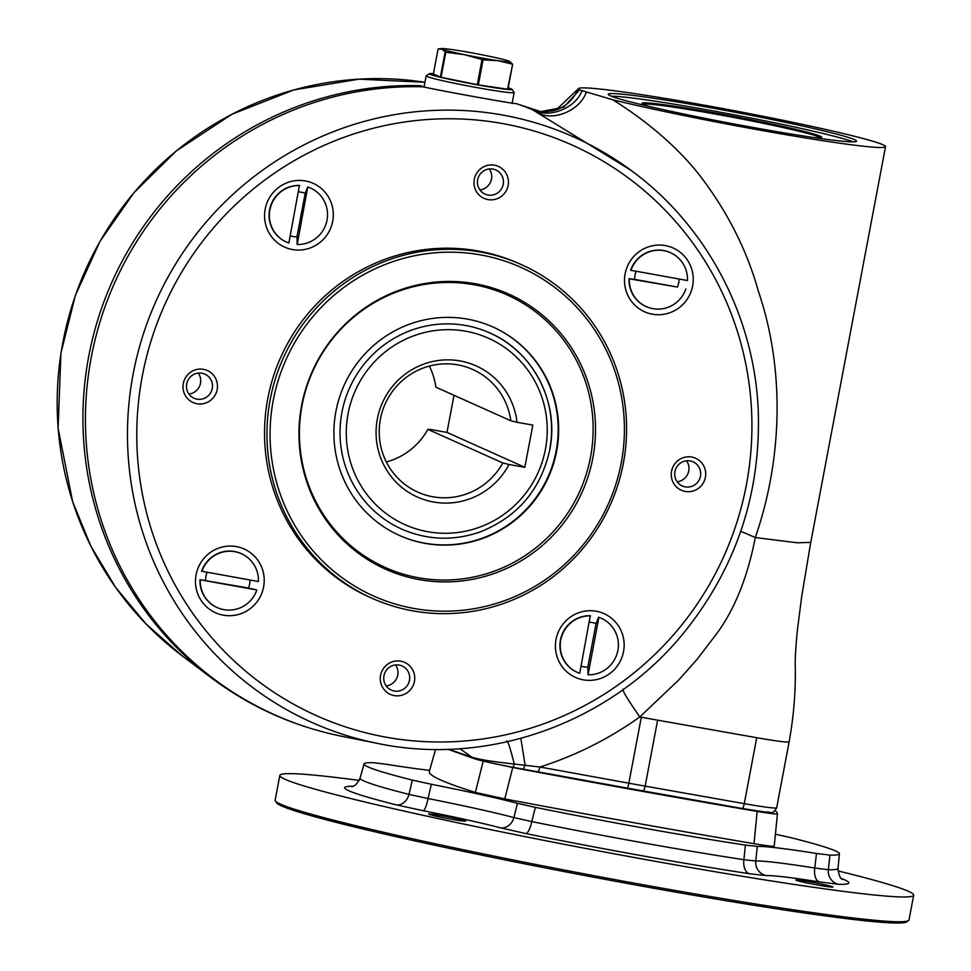 <?xml version="1.0" encoding="UTF-8"?>
<svg xmlns="http://www.w3.org/2000/svg" width="971" height="971" viewBox="0 0 971 971"><rect width="100%" height="100%" fill="white"/><g stroke="black" fill="none" stroke-linecap="round" stroke-linejoin="round"><path stroke-width="1.46" d="M433.418 73.711A42.093 1.954 10.7 0 0 429.34 73.699L426.208 75.835A44.787 2.076 10.7 0 0 426.135 75.92A44.787 2.076 10.7 0 0 426.876 76.466A44.787 2.076 10.7 0 0 473.969 87.062A44.787 2.076 10.7 0 0 514.157 92.548A44.787 2.076 10.7 0 0 514.12 92.451L511.984 89.32A42.093 1.954 10.7 0 0 508.185 87.839M438.467 48.938L441.866 49.145A34.944 1.626 -169.3 0 1 441.866 48.55A34.944 1.626 -169.3 0 1 453.336 49.764A34.944 1.626 -169.3 0 1 487.102 55.82A34.944 1.626 -169.3 0 1 509.387 61.282L509.496 61.331A34.944 1.626 -169.3 0 1 497.917 60.675L483.048 59.862L478.327 84.902L507.918 89.247L512.627 64.244M509.496 61.331L509.496 61.331A34.944 1.626 -169.3 0 0 509.387 61.282L512.639 64.183L507.918 89.247M507.554 89.211L512.639 64.183L497.917 60.675A34.944 1.626 -169.3 0 1 464.162 54.607L445.798 52.228L441.065 77.267L478.327 84.902M483.048 59.862L464.162 54.607A34.944 1.626 -169.3 0 1 441.866 49.145L445.798 52.228M445.106 52.058L440.373 77.097L433.394 73.942M429.34 73.699A42.093 1.954 10.7 0 0 429.971 74.294A42.093 1.954 10.7 0 0 475.195 84.428A42.093 1.954 10.7 0 0 511.984 89.32M440.373 77.097L441.065 77.267M420.649 85.63L423.198 86.82C437.8 90.339 520.869 105.244 515.698 103.448L540.677 111.641L563.702 107.235L579.566 89.939L612.677 99.734A155.894 7.234 10.7 0 0 782.395 134.095A155.894 7.234 10.7 0 0 885.528 146.645A155.894 7.234 10.7 0 0 756.53 114.991A155.894 7.234 10.7 0 0 586.375 87.948C580.755 87.718 578.109 88.07 578.449 89.016L579.566 89.939M630.907 170.253L531.72 109.25M612.677 99.734C635.058 113.51 672.418 140.334 699.824 175.545C727.4 211.569 746.942 250.202 758.46 291.446C783.828 366.043 783.767 455.083 755.304 537.533C747.087 579.675 733.081 613.211 713.272 638.153L697.312 659.066L678.571 680.161L639.78 716.962C609.023 738.882 575.767 755.572 539.997 767.005L538.31 771.896L513.186 767.357C493.754 763.667 480.9 760.779 474.613 758.703L471.797 757.149C478.375 759.383 492.528 761.677 514.242 764.031L539.997 767.005L628.844 783.196L641.309 717.241L639.78 716.962C627.217 698.804 621.671 689.507 623.139 689.082M551.577 111.143L556.225 109.857C560.91 108.497 571.822 103.327 578.425 88.701L556.237 109.857C546.491 111.981 541.308 112.575 540.677 111.641M515.722 103.594L515.698 103.448A328.951 322.578 114.1 0 1 534.244 110.366C548.967 118.086 574.953 108.861 581.92 90.995M538.881 113.291C553.336 121.035 579.566 110.912 586.193 92.488M740.752 531.295L755.304 537.533L797.264 542.789L810.736 542.376L797.264 542.789M520.844 738.373L525.117 765.124L523.272 769.19L513.21 767.369C492.576 763.412 479.431 760.451 473.775 758.485L447.934 749.272M448.529 749.26L471.797 757.149L459.866 748.677M506.668 741.079C507.699 740.145 510.212 747.791 514.242 764.031L513.186 767.357M754.94 127.82A126.327 5.862 -169.3 0 1 608.222 94.248A126.327 5.862 -169.3 0 1 733.433 111.932A126.327 5.862 -169.3 0 1 856.483 141.159A126.327 5.862 -169.3 0 1 754.94 127.82M788.768 741.516C789.909 742.864 779.228 741.601 756.725 737.705L657.61 720.166L645.157 786.122A5.377 1.299 -80 0 1 642.984 790.94A5.377 1.299 -80 0 1 642.923 790.916A155.894 7.234 -169.3 0 1 627.23 788.1A5.377 0.74 -79.7 0 1 627.157 788.088L538.31 771.896M611.269 96.19A126.327 5.862 -169.3 0 1 732.935 114.578A126.327 5.862 -169.3 0 1 852.926 141.851M649.344 106.482A91.383 4.236 -169.3 0 1 642.049 103.375A91.383 4.236 -169.3 0 1 732.632 116.168A91.383 4.236 -169.3 0 1 821.648 137.299A91.383 4.236 -169.3 0 1 813.722 137.542M642.681 104.031A91.383 4.236 -169.3 0 1 732.437 117.224A91.383 4.236 -169.3 0 1 820.823 137.7M489.275 168.954A13.218 12.963 -65.9 0 1 479.892 189.891M686.546 460.8A13.218 12.963 -65.9 0 1 677.163 481.75M395.561 664.941A13.218 12.963 -65.9 0 1 386.167 685.89M198.29 373.095A13.218 12.963 -65.9 0 1 188.908 394.032M419.29 579.614A150.711 147.786 114.1 0 0 587.334 380.365A150.711 147.786 114.1 0 0 335.104 335.056A150.711 147.786 114.1 0 0 419.29 579.614M413.84 608.441A180.084 176.588 114.1 0 0 614.631 370.376A180.084 176.588 114.1 0 0 313.245 316.23A180.084 176.588 114.1 0 0 413.84 608.441M412.857 610.868A182.766 179.234 114.1 0 0 618.066 484.359A182.766 179.234 114.1 0 0 521.524 264.682A182.766 179.234 114.1 0 0 283.216 358.153A182.766 179.234 114.1 0 0 372.002 598.245A182.766 179.234 114.1 0 0 412.857 610.868M521.524 264.682L519.121 263.602A182.766 179.234 114.1 0 0 280.813 357.073A182.766 179.234 114.1 0 0 369.599 597.177L372.002 598.245M596.267 611.245A34.944 34.264 -65.9 0 1 615.784 667.939A34.944 34.264 -65.9 0 1 557.305 657.44A34.944 34.264 -65.9 0 1 596.267 611.245M236.329 546.588A34.944 34.264 -65.9 0 1 255.846 603.282A34.944 34.264 -65.9 0 1 197.368 592.783A34.944 34.264 -65.9 0 1 236.329 546.588M305.416 180.946A34.944 34.264 -65.9 0 1 324.933 237.64A34.944 34.264 -65.9 0 1 266.455 227.141A34.944 34.264 -65.9 0 1 305.416 180.946M665.353 245.602A34.944 34.264 -65.9 0 1 684.871 302.297A34.944 34.264 -65.9 0 1 626.392 291.798A34.944 34.264 -65.9 0 1 665.353 245.602M508.149 185.437A17.514 17.175 -65.9 0 1 479.941 195.766A17.514 17.175 -65.9 0 1 485.573 165.98A17.514 17.175 -65.9 0 1 508.149 185.437M685.235 491.435A17.514 17.175 -65.9 0 1 675.452 463.009A17.514 17.175 -65.9 0 1 704.764 468.277A17.514 17.175 -65.9 0 1 685.235 491.435M380.571 675.343A17.514 17.175 -65.9 0 1 408.779 665.014A17.514 17.175 -65.9 0 1 403.147 694.799A17.514 17.175 -65.9 0 1 380.571 675.343M203.485 369.344A17.514 17.175 -65.9 0 1 213.268 397.77A17.514 17.175 -65.9 0 1 183.944 392.502A17.514 17.175 -65.9 0 1 203.485 369.344M335.905 411.425A114.238 112.017 -65.9 0 1 493.001 327.009A114.238 112.017 -65.9 0 1 548.494 477.064A114.238 112.017 -65.9 0 1 399.554 535.494A114.238 112.017 -65.9 0 1 335.905 411.425M473.969 284.734A149.267 146.378 -65.9 0 1 590.514 457.159A149.267 146.378 -65.9 0 1 418.598 577.769A149.267 146.378 -65.9 0 1 302.054 405.344A149.267 146.378 -65.9 0 1 473.969 284.734M197.016 399.166A13.218 12.963 114.1 0 0 204.869 374.126A13.218 12.963 114.1 0 0 187.075 382.368A13.218 12.963 114.1 0 0 197.016 399.166M394.275 691.012A13.218 12.963 114.1 0 0 402.14 665.985A13.218 12.963 114.1 0 0 383.958 675.743A13.218 12.963 114.1 0 0 394.275 691.012M685.271 486.872A13.218 12.963 114.1 0 0 693.124 461.844A13.218 12.963 114.1 0 0 675.889 468.592A13.218 12.963 114.1 0 0 685.271 486.872M488 195.025A13.218 12.963 114.1 0 0 495.853 169.986A13.218 12.963 114.1 0 0 478.618 176.746A13.218 12.963 114.1 0 0 488 195.025M549.683 449.694A107.514 105.426 114.1 0 0 489.772 332.932A107.514 105.426 114.1 0 0 349.596 387.915A107.514 105.426 114.1 0 0 401.824 529.146C427.289 540.155 453.263 541.126 479.735 532.084C517.494 517.155 540.847 489.712 549.768 449.767C559.527 402.564 533.358 351.563 489.772 332.932M492.77 326.899A114.238 112.017 -65.9 0 1 548.02 476.858A114.238 112.017 -65.9 0 1 399.312 535.385M201.895 571.373A29.567 28.996 -65.9 0 1 258.42 581.52L201.604 571.239A29.567 28.996 -65.9 0 1 241.172 553.555A29.567 28.996 -65.9 0 1 241.318 553.628M250.033 580.015A22.576 22.139 -65.9 0 1 248.442 588.05L256.829 589.967A29.567 28.996 -65.9 0 1 200.305 579.808L256.829 589.967M217.128 607.579A29.567 28.996 -65.9 0 1 216.982 607.518A29.567 28.996 -65.9 0 1 200.014 579.675L248.442 588.05M207.054 572.295A22.576 22.139 114.1 0 0 205.609 580.355M308.038 187.063A29.567 28.996 -65.9 0 1 297.187 244.486L307.746 186.93A29.567 28.996 -65.9 0 1 310.259 187.913A29.567 28.996 -65.9 0 1 310.404 187.986M297.187 244.486L296.956 236.839A22.576 22.139 -65.9 0 1 290.208 235.892M286.214 241.937A29.567 28.996 -65.9 0 1 286.069 241.876A29.567 28.996 -65.9 0 1 299.432 185.437L288.873 242.993A29.567 28.996 -65.9 0 1 299.723 185.57M307.746 186.93L305.185 193.326A22.576 22.139 114.1 0 0 298.534 191.87M305.185 193.326L296.956 236.839M646.152 306.593A29.567 28.996 -65.9 0 1 646.006 306.533A29.567 28.996 -65.9 0 1 629.038 278.701L634.646 279.369A22.576 22.139 -65.9 0 1 636.09 271.31M630.919 270.387A29.567 28.996 -65.9 0 1 687.456 280.534L630.64 270.254A29.567 28.996 -65.9 0 1 670.196 252.569A29.567 28.996 -65.9 0 1 670.342 252.642M685.854 288.982A29.567 28.996 -65.9 0 1 629.329 278.823L677.467 287.064A22.576 22.139 114.1 0 0 679.069 279.029M677.467 287.064L634.646 279.369M577.065 672.235A29.567 28.996 -65.9 0 1 576.92 672.175A29.567 28.996 -65.9 0 1 590.283 615.735L579.723 673.291A29.567 28.996 -65.9 0 1 590.574 615.869M589.385 622.168A22.576 22.139 -65.9 0 1 596.036 623.625L598.597 617.228A29.567 28.996 -65.9 0 1 601.11 618.211A29.567 28.996 -65.9 0 1 601.255 618.284M581.059 666.191A22.576 22.139 114.1 0 0 587.807 667.138L588.038 674.784L598.889 617.362A29.567 28.996 -65.9 0 1 588.038 674.784M587.807 667.138L596.036 623.625M516.997 422.264L532.812 425.104L524.838 467.318L509.022 464.478A71.854 70.458 114.1 0 1 395.343 481.373A71.854 70.458 114.1 0 1 416.947 366.977A71.854 70.458 114.1 0 1 516.997 422.264A2982.208 138.392 -169.3 0 0 510.819 420.759A67.193 65.894 114.1 0 0 472.804 369.502A67.193 65.894 114.1 0 0 385.196 403.863A67.193 65.894 114.1 0 0 417.833 492.139A67.193 65.894 114.1 0 0 502.844 462.973L427.871 429.364A2982.208 138.392 10.7 0 0 431.16 429.57L446.988 432.411L454.003 395.294M509.022 464.478L502.844 462.973M524.838 467.318L446.988 432.411M510.819 420.759L435.845 387.162A67.193 65.894 114.1 0 0 429.328 366.079M386.349 461.953A67.193 65.894 114.1 0 0 427.871 429.364M832.56 886.79A18.813 0.874 -169.3 0 1 832.875 887.021A18.813 0.874 -169.3 0 1 814.22 884.387A18.813 0.874 -169.3 0 1 795.892 880.029A18.813 0.874 -169.3 0 1 812.776 882.336A18.813 0.874 -169.3 0 1 832.56 886.79M450.459 819.051A18.813 0.874 -169.3 0 1 428.612 814.05A18.813 0.874 -169.3 0 1 447.255 816.684A18.813 0.874 -169.3 0 1 465.582 821.041A18.813 0.874 -169.3 0 1 450.459 819.051M837.985 870.902A322.542 14.966 -169.3 0 1 913.687 895.189A322.542 14.966 -169.3 0 1 654.43 861.156A322.542 14.966 -169.3 0 1 279.83 775.416A322.542 14.966 -169.3 0 1 359.161 780.429M429.255 771.739L435.554 749.406L429.255 771.739A698.829 32.431 10.7 0 0 475.389 792.421L482.903 762.32M757.149 811.416C769.991 813.564 776.751 814.366 777.431 813.819L774.227 846.093C773.547 846.639 766.811 845.838 754.03 843.702L757.149 811.416A696.013 32.298 -169.3 0 1 512.737 767.503L504.75 798.927L475.389 792.421M485.949 761.75L512.737 767.503M829.987 855.135L828.336 869.725A13.436 12.914 -88.6 0 0 838.677 884.326L819.475 881.923A13.436 7.222 -81 0 1 814.778 868.025L816.49 853.46L829.987 855.135A241.9 11.227 -169.3 0 0 839.442 853.788L837.997 868.365A243.187 11.288 -169.3 0 1 828.336 869.725L814.778 868.025A133.112 6.178 -169.3 0 0 755.741 861.022A13.436 13.193 -93.3 0 0 766.374 875.624A119.724 5.559 -169.3 0 1 819.475 881.923M776.205 834.392L791.122 837.718A241.9 11.227 -169.3 0 1 839.442 853.788M535.361 807.374L531.768 821.6L513.89 817.582L517.458 803.345L535.361 807.374A241.9 11.227 10.7 0 0 745.4 845.11L757.295 846.433A134.386 6.239 -169.3 0 1 816.49 853.46M757.295 846.433L755.741 861.022L743.895 859.699L745.4 845.11M412.359 780.114L431.367 784.277L428.041 798.55A13.436 2.452 101.2 0 1 423.247 810.736L396.241 804.85A13.436 10.608 104.1 0 0 408.985 794.387L412.359 780.114A241.9 11.227 -169.3 0 1 364.052 763.959A241.9 11.227 -169.3 0 1 373.495 762.696L386.992 764.383A134.386 6.239 -169.3 0 0 429.655 770.343M431.367 784.277A134.386 6.239 -169.3 0 1 517.458 803.345M504.75 798.927A698.829 32.431 10.7 0 0 754.03 843.702M775.125 810.7A696.013 32.298 -169.3 0 1 777.431 813.819L774.227 846.105M364.052 763.959L360.083 778.062A243.187 11.288 -169.3 0 0 408.985 794.387L428.041 798.55A133.112 6.178 -169.3 0 1 513.89 817.582A13.436 11.324 104.9 0 1 500.453 827.85L525.797 833.555A13.436 3.666 101.5 0 0 531.768 821.6A243.187 11.288 -169.3 0 0 743.895 859.699A13.436 8.229 -81.4 0 0 749.588 873.754A256.575 11.907 -169.3 0 1 525.797 833.555M913.687 895.189L909.002 919.986A322.542 14.966 -169.3 0 1 908.528 920.605A322.542 14.966 -169.3 0 1 649.745 885.953A322.542 14.966 -169.3 0 1 275.351 800.966A322.542 14.966 -169.3 0 1 275.133 800.213L279.83 775.416M908.528 920.605L906.647 921.88A320.928 14.893 -169.3 0 1 649.15 887.409A320.928 14.893 -169.3 0 1 276.638 802.847L275.351 800.966M482.017 59.668L477.283 84.708M438.115 48.926L433.382 73.966L438.091 48.938M643.045 790.94L742.026 808.467A5.377 1.299 -80 0 0 742.087 808.479L627.193 788.1A5.377 0.74 -79.7 0 0 628.844 783.196A161.271 7.489 -169.3 0 0 645.157 786.122L744.259 803.66L756.725 737.705M776.666 807.823A43.003 1.991 -169.3 0 1 744.259 803.66A5.377 1.299 -80 0 1 742.087 808.479L765.233 812.035C771.387 811.295 772.042 815.652 776.666 807.823L789.132 741.856C793.756 716.27 795.807 690.818 795.261 665.487C795.018 658.641 795.759 646.54 797.494 629.208L801.803 595.745L810.749 542.376M657.61 720.166L641.309 717.241M633.675 172.328C707.932 227.627 754.916 317.978 758.29 411.813C760.681 494.397 735.933 567.962 684.057 632.522C611.427 722.412 488.947 766.787 377.683 743.434A320.673 314.458 -65.9 0 1 133.124 374.114A320.673 314.458 -65.9 0 1 633.675 172.328L627.8 167.898M423.198 86.82A328.951 322.578 114.1 0 0 91.238 357.486A328.951 322.578 114.1 0 0 342.108 736.334L377.683 743.434M181.99 655.716L146.184 624.122L115.585 587.346L90.886 546.224L72.655 501.716L58.102 428.284L60.918 353.201L75.337 295.512L99.989 241.354L134.034 192.61L176.297 150.93L231.96 114.238L293.776 89.951L359.052 79.149L424.934 82.292A320.673 314.458 114.1 0 0 386.446 78.748A320.673 314.458 114.1 0 0 75.908 294.164A320.673 314.458 114.1 0 0 181.99 655.716L210.962 677.54A328.951 322.578 -65.9 0 1 102.137 306.678A328.951 322.578 -65.9 0 1 420.686 85.703M142.288 376.129A312.626 306.557 -65.9 0 1 645.606 191.773A312.626 306.557 -65.9 0 1 545.18 723.261A312.626 306.557 -65.9 0 1 142.288 376.129M545.447 449.197A102.137 100.159 114.1 0 0 413.816 335.784A102.137 100.159 114.1 0 0 381.008 509.423A102.137 100.159 114.1 0 0 545.447 449.197M841.699 878.609A256.575 11.907 -169.3 0 1 838.677 884.326M766.374 875.624L749.588 873.754M423.247 810.736A119.724 5.559 -169.3 0 1 500.453 827.85M396.241 804.85A256.575 11.907 -169.3 0 1 352.898 786.255M512.069 103.557L514.157 92.548M424.024 87.135L426.135 75.92M441.866 48.55L439.353 48.732M885.528 146.645L810.761 542.376M210.962 677.54C250.263 706.997 293.97 726.587 342.108 736.334M523.272 769.19L627.193 788.1M837.997 868.365C838.859 875.49 840.449 879.192 842.755 879.435M351.611 786.644C354.621 786.437 357.449 783.585 360.083 778.062"/></g></svg>
